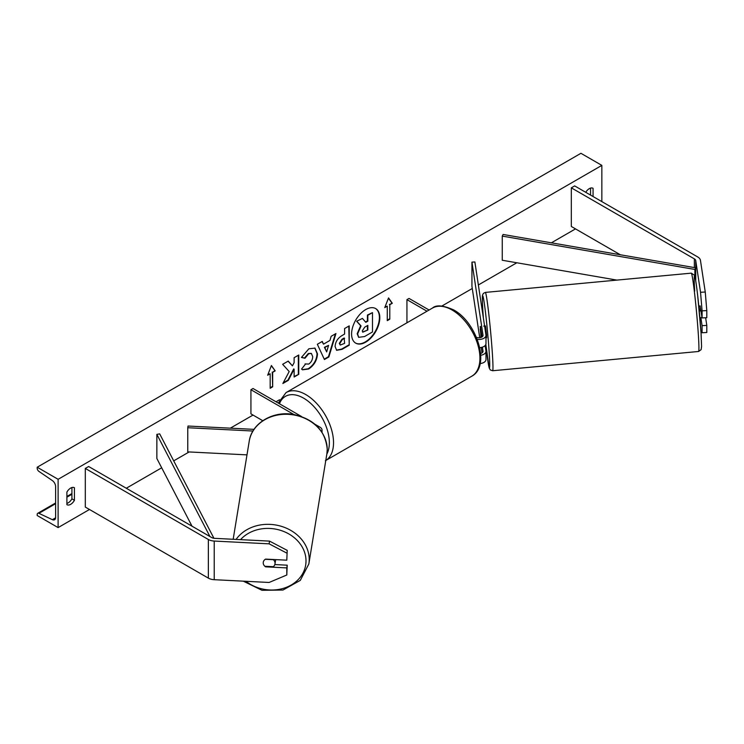 <?xml version="1.0" encoding="UTF-8"?>
<svg xmlns="http://www.w3.org/2000/svg" width="744" height="744" viewBox="0 0 744 744"><rect width="100%" height="100%" fill="white"/><g stroke="black" fill="none" stroke-linecap="round" stroke-linejoin="round"><path stroke-width="1.12" d="M700.123 305.979L702.085 317.93L706.8 317.688L706.8 310.601L702.085 310.843L702.085 317.93M700.95 331.406L702.085 332.745L706.8 332.512L706.8 325.416L705.638 317.753M700.867 317.614L702.085 325.658L702.085 332.745M702.085 310.843L700.541 292.271L695.733 260.577A4.734 2.734 0 0 0 694.366 258.884L571.318 187.832L571.318 226.474L620.301 254.755M700.541 292.271L705.256 292.029L700.448 260.335A9.467 5.468 0 0 0 697.714 256.95L574.656 185.907L571.318 187.832M702.085 325.658L706.8 325.416M705.256 292.029L706.8 310.601M265.58 566.835A5.915 4.808 8.6 0 1 263.227 562.855A5.915 4.808 8.6 0 1 263.274 562.259A5.915 4.808 8.6 0 1 265.58 559.107L286.793 560.176L287.212 550.365L269.533 541.111L214.635 538.34A4.734 2.734 180 0 1 211.696 537.549L88.648 466.507L85.3 468.432L85.3 507.073L208.357 578.116A9.467 5.468 180 0 0 214.216 579.697L269.114 582.468L286.793 575L286.793 567.904L265.58 566.835L265.664 566.314M287.212 550.365L286.793 560.176M286.793 575L287.212 565.189L274.834 564.557M269.533 541.111L269.114 543.836L214.216 541.055A9.467 5.468 180 0 1 208.357 539.484L85.3 468.432M287.212 565.189L286.793 567.904M269.114 543.836L286.793 553.09M246.989 454.872L187.767 451.878L187.767 427.735L252.96 431.027M315.065 424.322L319.939 427.14A7.096 4.101 180 0 1 322.022 430.041A7.096 4.101 180 0 1 321.538 431.52M254.02 429.362L188.027 426.033L187.767 427.735M301.525 416.51L253.025 388.507L250.933 389.717L250.933 413.859L262.772 420.704M250.933 389.717L293.852 414.492M477.257 339.366A7.096 4.101 0 0 0 485.981 335.377A7.096 4.101 0 0 0 485.953 335.023L474.877 261.972L471.938 262.121L471.938 286.263L479.731 337.72M480.754 355.269A7.096 4.101 180 0 0 485.981 351.317A7.096 4.101 180 0 0 485.953 350.963L485.125 345.532M479.741 347.662A7.096 4.101 0 0 0 485.981 343.589L485.981 335.377M476.42 337.302A4.139 2.39 0 0 0 480.745 337.516A4.139 2.39 0 0 0 483.023 335.377A4.139 2.39 0 0 0 483.005 335.172L471.938 262.121M482.028 336.93L480.438 326.449M482.028 352.87L481.21 347.467M480.382 326.532L480.94 337.46M482.4 347.15L483.005 351.112A4.139 2.39 180 0 1 483.023 351.317A4.139 2.39 180 0 1 480.633 353.484M480.14 363.565A7.096 4.101 0 0 0 485.981 359.529L485.981 351.317M406.94 322.803L406.94 299.637L409.033 298.437L429.093 310.016M406.94 299.637L427 311.224M698.793 306.017L699.797 310.936L701.006 310.825M700.271 305.97L699.146 306.072M699.899 317.79L702.02 317.502M485.981 337.804L486.595 337.739L486.557 335.256L485.488 325.965L483.73 326.132M481.191 331.387L481.34 337.302M480.233 328.95L481.21 337.358M480.159 326.551L480.903 331.415M355.52 343.021A19.948 11.523 120 0 0 365.285 341.914A19.948 11.523 120 0 0 378.259 324.524A19.948 11.523 120 0 0 375.469 308.472M365.704 342.156A19.948 11.523 120 0 0 378.733 324.57A19.948 11.523 120 0 0 375.673 308.583A19.948 11.523 120 0 0 365.704 309.578A19.948 11.523 120 0 0 352.665 327.155A19.948 11.523 120 0 0 355.725 343.142A19.948 11.523 120 0 0 365.704 342.156M58.116 479.303L58.116 527.598L37.2 515.527L37.2 514.513A2.66 1.534 60 0 1 37.749 513.295A2.66 1.534 60 0 1 38.911 513.332L52.378 519.675A5.031 2.902 -120 0 0 54.563 519.758A5.031 2.902 -120 0 0 55.605 517.452L55.605 486.548A5.031 2.902 -120 0 0 52.378 480.596L38.911 471.389A2.66 1.534 60 0 1 37.2 468.236L37.2 467.223L58.116 479.303L601.85 165.382L601.85 201.596M58.116 527.598L89.485 509.491M126.294 488.241L161.68 467.799M173.705 460.862L189.143 451.952M230.333 428.163L253.025 415.068M276.024 401.788L279.539 399.751M441.899 306.017L472.273 288.486M478.364 284.971L516.81 262.772M551.369 242.823L575.493 228.892M305.059 363.928L308.714 364.076C311.215 362.337 312.554 359.873 312.713 356.674L311.411 353.474L308.714 353.753L304.938 358.283L301.45 357.427L308.862 348.787L315.01 348.118L317.493 353.856C317.084 360.254 314.145 365.295 308.667 368.996L302.529 369.815L301.571 369.061L305.403 364.197M335.098 346.555L335.098 346.499C335.423 341.719 337.813 338.018 342.296 335.395L344.593 334.065L344.593 328.55L349.224 325.872L349.224 345.188L342.054 349.336L336.641 350.294L335.098 346.555M289.193 371.544L282.859 383.504L288.356 380.333L294.122 369.173L294.122 377.003L298.753 374.334L298.753 355.009L294.122 357.687L294.122 362.681L292.42 365.843L288.216 361.1L282.646 364.309L289.193 371.544M593.061 196.528L593.061 188.316A7.394 4.269 120 0 0 592.996 188.279A7.394 4.269 120 0 0 589.304 188.641A7.394 4.269 120 0 0 585.751 192.305M74.428 487.757L74.428 500.312A7.394 4.269 -60 0 1 66.96 504.702A7.394 4.269 -60 0 1 66.895 504.655L66.895 492.1A7.394 4.269 -60 0 1 70.661 488.083A7.394 4.269 -60 0 1 74.354 487.711A7.394 4.269 -60 0 1 74.428 487.757L74.288 487.673M389.791 304.714L392.302 303.264L388.535 297.907L384.769 307.607L387.28 306.165L387.28 320.655L389.791 319.204L389.791 304.714L389.791 319.204M267.663 375.227L271.421 365.518L275.187 370.875L272.676 372.326L272.676 386.815L270.165 388.266L270.165 373.776L267.663 375.227M323.501 344.156L329.983 340.408L331.154 336.307L335.944 333.544L328.867 356.962L324.421 359.529L317.344 344.277L322.282 341.422L323.501 344.156L322.04 341.57M590.559 195.077L590.559 188.102M71.917 487.534L71.917 498.861A7.394 4.269 -60 0 1 66.895 503.428M37.2 467.223L580.934 153.301L601.85 165.382M71.917 498.861L74.428 500.312M357.185 333.703L360.635 325.714L356.636 321.269L362.421 318.413L365.797 322.329L367.834 321.157L367.834 315.289L372.484 312.61L372.484 331.973L364.551 336.548L358.627 337.33L357.185 333.703L357.604 333.944L361.054 325.956L357.055 321.51M362.421 318.413L356.636 321.269M365.518 322.012L367.415 320.915L367.415 315.047L372.484 312.61M358.71 337.376L357.604 333.944M389.372 318.962L387.28 320.171M385.011 306.984L387.28 306.165M389.372 304.473L392.302 303.264M391.883 303.022L388.452 298.139M271.337 365.75L275.187 370.875M274.769 370.633L272.676 372.326M272.257 372.084L272.676 386.815M270.165 387.782L272.257 386.573M267.905 374.604L270.165 373.776M288.077 361.175L292.42 365.843M294.122 376.52L298.753 374.334M298.335 374.093L298.335 355.251M283.232 382.807L287.937 380.091L293.703 368.931L294.122 369.173M348.806 326.114L349.224 345.188M348.806 344.946L341.636 349.094L336.437 350.164M344.593 338.269L342.389 339.534L339.738 343.579L340.296 345.039L344.593 343.375L344.174 338.027L341.97 339.292L339.32 343.337L340.11 344.891M314.796 348.006L317.074 353.614C316.665 360.012 313.726 365.062 308.248 368.754L302.324 369.684M311.197 353.372L308.295 353.521L304.519 358.041L304.938 358.283M304.519 358.041L301.506 357.306M335.349 333.889L328.448 356.72L328.867 356.962M328.448 356.72L324.245 359.147M328.56 345.374L324.412 347.29L326.681 351.912L328.56 345.374L324.83 347.532L326.681 351.912M362.282 330.866L362.784 332.177L367.834 330.001L367.834 325.361L364.765 327.127L362.282 330.866M362.588 332.019L367.834 330.001M367.415 329.769L367.415 325.602M264.92 566.277L273.336 566.696A5.915 4.985 -170.7 0 0 274.982 563.943L275.596 560.167A5.915 4.985 -170.7 0 0 275.652 559.618M274.982 563.943A5.915 4.985 -170.7 0 0 275.038 563.282A5.915 4.985 -170.7 0 0 273.373 559.693L265.283 559.293M263.292 562.129A5.915 4.985 -170.7 0 0 263.255 562.687M695.733 267.821L694.887 269.458L502.256 236.099L503.102 234.462L695.733 267.821L695.733 280.841L695.733 260.577M502.256 236.099L502.256 260.251L616.934 280.107M694.887 269.458L694.887 276.442M209.929 536.526L156.863 434.366L156.863 458.509L192.008 526.175M213.919 538.265L159.69 433.873L156.863 434.366M694.366 258.884L694.366 267.58M208.357 539.484L208.357 578.116M214.216 541.055L214.216 579.697M432.441 308.081C436.086 304.687 443.136 305.282 453.589 309.876C476.96 322.282 490.891 366.281 471.78 376.204A39.339 22.711 -120 0 0 477.806 344.686A39.339 22.711 -120 0 0 452.11 310.025A39.339 22.711 -120 0 0 432.441 308.081L286.049 392.59A39.339 22.711 60 0 1 305.719 394.543A39.339 22.711 60 0 1 331.303 428.842A39.339 22.711 60 0 1 325.788 460.48M326.839 454.073A36.382 20.999 -120 0 0 303.626 398.161A36.382 20.999 -120 0 0 279.456 403.769M694.71 291.118A36.382 1.488 84.7 0 1 695.984 282.478A36.382 1.488 84.7 0 1 701.053 332.959M698.365 334.94A39.339 1.609 -95.3 0 0 694.682 294.252A39.339 1.609 -95.3 0 0 691.278 273.15L694.496 275.233C695.101 276.712 695.854 280.07 697.723 296L701.062 333.052L701.583 346.49L701.127 349.634L698.607 351.475A39.339 1.609 -95.3 0 0 698.365 334.94M691.278 273.15L485.321 292.411A39.339 1.609 84.7 0 1 488.734 313.512A39.339 1.609 84.7 0 1 492.416 354.2A39.339 1.609 84.7 0 1 492.649 370.745L698.607 351.475M485.823 344.444A36.382 1.488 -95.3 0 0 489.199 367.769A36.382 1.488 -95.3 0 0 489.217 352.777A36.382 1.488 -95.3 0 0 484.139 302.287A36.382 1.488 -95.3 0 0 482.875 310.936A36.382 1.488 -95.3 0 0 483.377 318.014M52.378 519.675L55.586 517.824M38.911 513.332L55.605 503.697M66.895 497.178L71.917 494.276M240.544 539.642A36.382 30.653 9.3 0 1 281.12 530.528A36.382 30.653 9.3 0 1 306.007 561.041A36.382 30.653 9.3 0 1 284.701 587.937A36.382 30.653 9.3 0 1 245.957 581.297M243.297 581.166L261.981 590.299L282.971 590.039L300.278 580.394L308.834 563.999A39.339 33.145 -170.7 0 0 309.206 559.618A39.339 33.145 -170.7 0 0 280.256 526.008A39.339 33.145 -170.7 0 0 236.09 539.419M233.17 539.27L249.221 441.238A39.339 33.145 9.3 0 1 290.811 414.538A39.339 33.145 9.3 0 1 327.221 449.571A39.339 33.145 9.3 0 1 326.858 453.952L308.834 563.999M322.022 430.041L322.022 432.245M471.78 376.204L325.388 460.722M278.247 403.071L286.049 392.59M485.321 292.411L483.358 293.396L482.54 295.061C482.354 295.898 482.056 297.089 482.865 310.843L483.368 317.976M485.823 344.453L489.208 368.038L490.296 369.935L492.649 370.745M71.917 493.57L66.895 496.462M55.605 502.981L37.749 513.295M249.221 441.238C251.658 423.392 272.564 410.809 292.894 414.334C314.08 418.928 325.528 430.627 327.239 449.441L326.858 453.952"/></g></svg>
